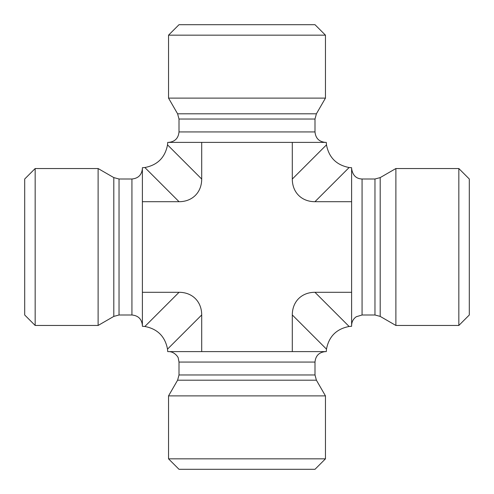 <?xml version="1.0" encoding="UTF-8"?>
<svg xmlns="http://www.w3.org/2000/svg" width="494" height="494" viewBox="0 0 494 494"><rect width="100%" height="100%" fill="white"/><g stroke="black" fill="none" stroke-linecap="round" stroke-linejoin="round"><path stroke-width="0.74" d="M35.16 168.54L24.7 179.001L24.7 314.999L35.16 325.46L35.16 168.54L98.115 168.54L98.115 325.46L35.16 325.46M168.54 458.84L179.001 469.3L314.999 469.3L325.46 458.84L168.54 458.84L168.54 395.885L325.46 395.885L325.46 458.84M458.84 325.46L469.3 314.999L469.3 179.001L458.84 168.54L458.84 325.46L395.885 325.46L395.885 168.54L458.84 168.54M292.3 142.389L326.287 142.389L326.478 144.872L292.3 179.05L292.3 142.389L201.7 142.389L201.7 179.05L167.522 144.872C165.082 157.537 157.537 165.082 144.872 167.522L142.389 167.713L142.389 326.287L144.872 326.478C157.537 328.918 165.082 336.463 167.522 349.128L167.713 351.611L326.287 351.611L326.478 349.128C328.918 336.463 336.463 328.918 349.128 326.478L314.95 292.3A33.765 26.151 -135 0 0 292.3 314.95L326.478 349.128M349.128 326.478L351.611 326.287L351.611 167.713L349.128 167.522C336.463 165.082 328.918 157.537 326.478 144.872M167.522 144.872L167.713 142.389L201.7 142.389M144.872 167.522L179.05 201.7L142.389 201.7M142.389 292.3L179.05 292.3L144.872 326.478M201.7 351.611L201.7 314.95A33.765 26.151 -45 0 0 179.05 292.3M292.3 351.611L292.3 314.95M314.95 292.3L351.611 292.3M351.611 201.7L314.95 201.7L349.128 167.522M292.3 179.05A33.765 26.151 135 0 0 314.95 201.7M179.05 201.7A33.765 26.151 45 0 0 201.7 179.05M247 35.16L325.46 35.16L325.46 98.115L168.54 98.115L168.54 35.16L247 35.16M325.46 35.16L314.999 24.7L179.001 24.7L168.54 35.16M179.001 374.965L179.001 362.071L314.999 362.071L314.999 374.965L179.001 374.965L177.599 380.195L168.54 395.885M314.999 374.965L316.401 380.195L177.599 380.195M374.965 314.999L362.071 314.999L362.071 179.001L374.965 179.001L374.965 314.999L380.195 316.401L395.885 325.46M374.965 179.001L380.195 177.599L380.195 316.401M119.035 179.001L131.929 179.001L131.929 314.999L119.035 314.999L119.035 179.001L113.805 177.599L98.115 168.54M119.035 314.999L113.805 316.401L113.805 177.599M314.999 119.035L314.999 131.929L179.001 131.929L179.001 119.035L314.999 119.035L316.401 113.805L325.46 98.115M179.001 119.035L177.599 113.805L316.401 113.805M201.7 314.95L167.522 349.128M314.999 362.071C315.617 355.717 319.105 352.234 325.46 351.611M179.001 362.071L178.297 358.298C178.587 357.644 174.709 351.5 168.54 351.611M316.401 380.195L325.46 395.885M362.071 179.001C356.137 178.785 352.648 175.296 351.611 168.54M362.071 314.999L356.328 316.716C353.29 318.84 351.716 321.755 351.611 325.46M380.195 177.599L395.885 168.54M131.929 314.999C138.283 315.617 141.766 319.105 142.389 325.46M131.929 179.001C138.283 178.383 141.766 174.895 142.389 168.54M113.805 316.401L98.115 325.46M179.001 131.929C178.383 138.283 174.895 141.766 168.54 142.389M314.999 131.929C315.617 138.283 319.105 141.766 325.46 142.389M177.599 113.805L168.54 98.115"/></g></svg>
